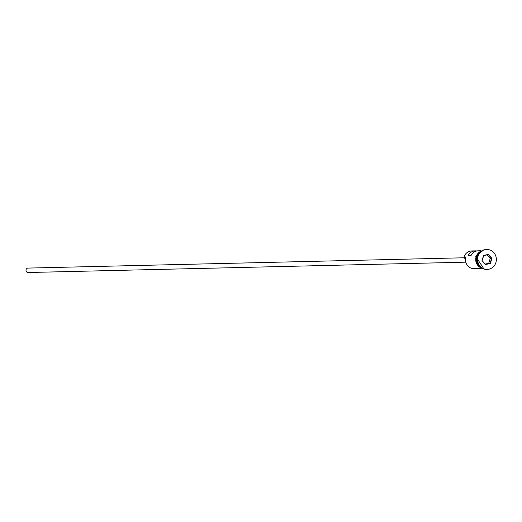 <?xml version="1.0" encoding="UTF-8"?>
<svg xmlns="http://www.w3.org/2000/svg" width="522" height="522" viewBox="0 0 522 522"><rect width="100%" height="100%" fill="white"/><g stroke="black" fill="none" stroke-linecap="round" stroke-linejoin="round"><path stroke-width="0.78" d="M476.775 250.965A8.867 8.359 88.6 0 0 475.294 250.86L471.744 250.945A8.867 8.359 88.6 0 0 464.012 257.02L465.865 256.974A8.867 8.359 88.6 0 0 474.015 268.621L481.245 268.452M465.768 262.168L28.136 272.517A2.218 2.088 -91.4 0 1 26.1 269.606A2.218 2.088 -91.4 0 1 28.031 268.086L464.43 257.77M477.61 256.498A8.867 8.359 88.6 0 0 477.552 256.7A8.867 8.359 88.6 0 0 477.76 262.84M478.831 253.816A8.867 8.359 88.6 0 0 477.33 256.707A8.867 8.359 88.6 0 0 479.105 265.463M486.55 249.49A9.97 9.403 88.6 0 0 486.36 249.49A9.97 9.403 88.6 0 0 477.663 256.322A9.97 9.403 88.6 0 0 486.837 269.43A9.97 9.403 88.6 0 0 487.019 269.424M475.294 250.86A8.867 8.359 88.6 0 0 468.045 255.702L471.001 255.636A8.867 8.359 -91.4 0 1 478.256 250.788L480.827 250.73M480.899 251.513A8.867 8.359 88.6 0 0 476.586 256.72A8.867 8.359 88.6 0 0 481.277 267.662M495.9 262.586A9.97 9.403 88.6 0 0 486.732 249.483A9.97 9.403 88.6 0 0 478.035 256.315A9.97 9.403 88.6 0 0 487.202 269.417A9.97 9.403 88.6 0 0 495.9 262.586M482.008 260.537L483.587 255.434L488.546 254.351L491.926 258.364L490.347 263.466L485.388 264.55L482.008 260.537L485.388 264.308L490.112 263.277L491.613 258.416L488.396 254.592L483.679 255.63L482.171 260.491M464.012 257.02L464.188 257.418A6.649 6.264 -91.4 0 1 465.493 260.68L465.493 260.68A6.76 6.368 -91.4 0 0 465.513 260.83M485.192 264.08L488.709 263.31L490.21 258.449L491.926 258.364M490.21 258.449L487.189 254.86M488.709 263.31L490.347 263.466M476.155 256.583A8.978 8.463 -91.4 0 1 481.734 250.912M481.31 251.199A8.978 8.463 88.6 0 0 476.488 256.687A8.978 8.463 88.6 0 0 481.708 267.962M482.145 268.23A8.978 8.463 -91.4 0 1 476.116 256.693M486.36 249.49L486.732 249.483M483.992 269.032L475.777 256.53L483.542 250.018M486.837 269.43L487.202 269.417"/></g></svg>
